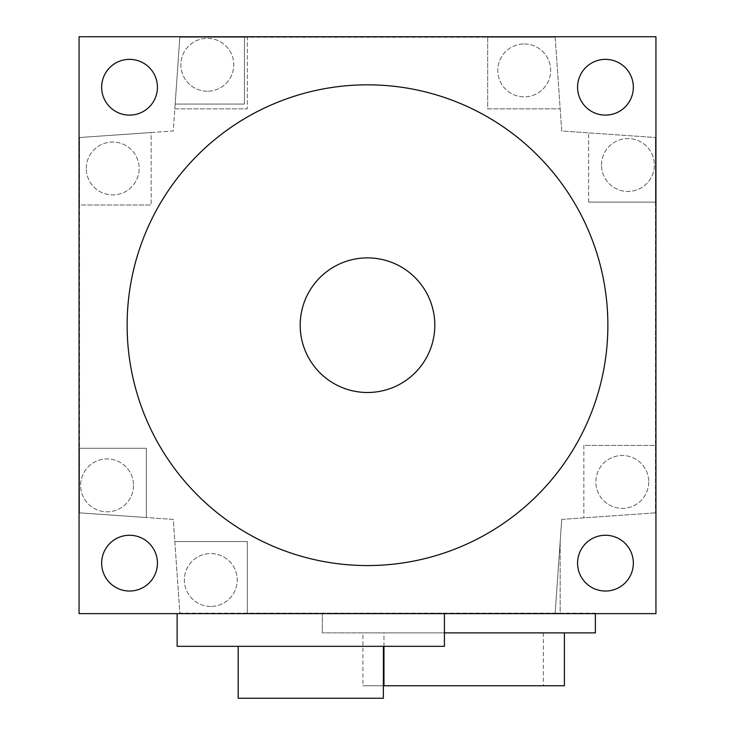 <?xml version="1.0" encoding="UTF-8"?>
<svg xmlns="http://www.w3.org/2000/svg" width="735" height="735" viewBox="0 0 735 735"><rect width="100%" height="100%" fill="white"/><g stroke="black" fill="none" stroke-linecap="round" stroke-linejoin="round"><path stroke-width="0.55" stroke-dasharray="3.67 2.76" d="M127.127 325.192A240.373 240.373 0 0 0 367.5 565.564A240.373 240.373 0 0 0 607.873 325.192A240.373 240.373 0 0 0 367.5 84.828A240.373 240.373 0 0 0 127.127 325.192M595.368 613.642L595.368 613.155L560.171 613.155L560.171 541.53L560.171 613.155L555.164 613.155L555.127 613.642L179.873 613.642L179.836 613.155L555.164 613.155L561.724 519.415L555.127 613.642L655.942 613.642L655.942 36.75L555.127 36.75L561.724 130.977L655.942 137.564L561.724 130.977L555.164 37.228L487.682 37.228L487.682 108.863L560.171 108.863L487.682 108.863L487.682 37.228L247.318 37.228L247.318 108.863L247.318 37.228L179.836 37.228L174.829 108.863L247.318 108.863L174.829 108.863L173.276 130.977L151.162 132.52L151.162 205.01L151.162 132.52L79.536 137.528L79.536 205.01L151.162 205.01L79.536 205.01L79.536 512.855L173.276 519.415L179.836 613.155L247.318 613.155L247.318 541.53L174.829 541.53L247.318 541.53L247.318 613.155L595.368 613.155L595.368 632.872L322.307 632.872L322.307 613.155L322.307 632.872L444.418 632.872M588.643 202.125L588.643 132.86L588.643 202.125L655.464 202.125L655.464 137.528L655.464 512.855L655.464 202.125L588.643 202.125L588.643 132.86L588.643 202.125L655.942 202.125L588.643 202.125M601.478 165.007A26.442 26.442 0 0 1 627.92 138.575A26.442 26.442 0 0 1 654.361 165.007A26.442 26.442 0 0 1 627.92 191.449A26.442 26.442 0 0 1 601.478 165.007A26.442 26.442 0 0 0 627.92 191.449A26.442 26.442 0 0 0 654.361 165.007A26.442 26.442 0 0 0 627.92 138.575A26.442 26.442 0 0 0 601.478 165.007M561.724 519.415L655.942 512.828L561.724 519.415M583.838 445.382L583.838 517.872L583.838 445.382L655.464 445.382L583.838 445.382M146.357 448.267L79.536 448.267L146.357 448.267L146.357 517.532L79.536 512.855L79.536 448.267L146.357 448.267L146.357 517.532L146.357 448.267L79.058 448.267L79.058 137.564L173.276 130.977L179.873 36.75L79.058 36.75L79.058 137.564L79.536 137.528L79.058 613.642L179.873 613.642L173.276 519.415L79.058 512.828L146.357 517.532L146.357 448.267M362.906 632.872L564.397 632.872L362.906 632.872L362.906 685.755L383.367 685.755M543.34 632.872L543.34 685.755L362.906 685.755M383.964 646.331L383.964 632.872M564.397 685.755L543.34 685.755M177.126 613.642L444.418 613.642L444.418 646.331L177.126 646.331L177.126 613.642L444.418 613.642M383.367 646.331L238.177 646.331L383.367 646.331L383.367 698.25L238.177 698.25L238.177 646.331M157.428 563.148A27.884 27.884 0 0 1 129.544 591.032A27.884 27.884 0 0 1 101.66 563.148A27.884 27.884 0 0 1 129.544 535.264A27.884 27.884 0 0 1 157.428 563.148M133.522 485.376A26.442 26.442 0 0 1 107.08 511.817A26.442 26.442 0 0 1 80.639 485.376A26.442 26.442 0 0 1 107.08 458.934A26.442 26.442 0 0 1 133.522 485.376A26.442 26.442 0 0 0 107.08 458.934A26.442 26.442 0 0 0 80.639 485.376A26.442 26.442 0 0 0 107.08 511.817A26.442 26.442 0 0 0 133.522 485.376M129.544 115.119A27.884 27.884 0 0 1 101.66 87.244A27.884 27.884 0 0 1 129.544 59.36A27.884 27.884 0 0 1 157.428 87.244A27.884 27.884 0 0 1 129.544 115.119M244.433 36.75L179.873 36.75L175.16 104.058L244.433 104.058L244.433 36.75L555.127 36.75L555.164 37.228L179.836 37.228L175.16 104.058L244.433 104.058L244.433 36.75M207.316 91.223A26.442 26.442 0 0 1 180.874 64.781A26.442 26.442 0 0 1 207.316 38.339A26.442 26.442 0 0 1 233.758 64.781A26.442 26.442 0 0 1 207.316 91.223A26.442 26.442 0 0 0 233.758 64.781A26.442 26.442 0 0 0 207.316 38.339A26.442 26.442 0 0 0 180.874 64.781A26.442 26.442 0 0 0 207.316 91.223M524.22 43.962A26.442 26.442 0 0 1 550.662 70.404A26.442 26.442 0 0 1 524.22 96.845A26.442 26.442 0 0 1 497.779 70.404A26.442 26.442 0 0 1 524.22 43.962A26.442 26.442 0 0 0 497.779 70.404A26.442 26.442 0 0 0 524.22 96.845A26.442 26.442 0 0 0 550.662 70.404A26.442 26.442 0 0 0 524.22 43.962M577.572 87.244A27.884 27.884 0 0 1 605.456 59.36A27.884 27.884 0 0 1 633.34 87.244A27.884 27.884 0 0 1 605.456 115.119A27.884 27.884 0 0 1 577.572 87.244M86.271 168.471A26.442 26.442 0 0 1 112.703 142.03A26.442 26.442 0 0 1 139.145 168.471A26.442 26.442 0 0 1 112.703 194.913A26.442 26.442 0 0 1 86.271 168.471A26.442 26.442 0 0 0 112.703 194.913A26.442 26.442 0 0 0 139.145 168.471A26.442 26.442 0 0 0 112.703 142.03A26.442 26.442 0 0 0 86.271 168.471M605.456 535.264A27.884 27.884 0 0 1 633.34 563.148A27.884 27.884 0 0 1 605.456 591.032A27.884 27.884 0 0 1 577.572 563.148A27.884 27.884 0 0 1 605.456 535.264M648.729 481.912A26.442 26.442 0 0 1 622.297 508.354A26.442 26.442 0 0 1 595.855 481.912A26.442 26.442 0 0 1 622.297 455.479A26.442 26.442 0 0 1 648.729 481.912A26.442 26.442 0 0 0 622.297 455.479A26.442 26.442 0 0 0 595.855 481.912A26.442 26.442 0 0 0 622.297 508.354A26.442 26.442 0 0 0 648.729 481.912M210.78 606.43A26.442 26.442 0 0 1 184.338 579.988A26.442 26.442 0 0 1 210.78 553.547A26.442 26.442 0 0 1 237.221 579.988A26.442 26.442 0 0 1 210.78 606.43A26.442 26.442 0 0 0 237.221 579.988A26.442 26.442 0 0 0 210.78 553.547A26.442 26.442 0 0 0 184.338 579.988A26.442 26.442 0 0 0 210.78 606.43M300.192 325.192A67.308 67.308 0 0 0 367.5 392.499A67.308 67.308 0 0 0 434.808 325.192A67.308 67.308 0 0 0 367.5 257.893A67.308 67.308 0 0 0 300.192 325.192"/><path stroke-width="1.1" d="M655.942 613.642L655.942 36.75L79.058 36.75L79.058 613.642L655.942 613.642M101.66 563.148A27.884 27.884 0 0 0 129.544 591.032A27.884 27.884 0 0 0 157.428 563.148A27.884 27.884 0 0 0 129.544 535.264A27.884 27.884 0 0 0 101.66 563.148M129.544 59.36A27.884 27.884 0 0 0 101.66 87.244A27.884 27.884 0 0 0 129.544 115.119A27.884 27.884 0 0 0 157.428 87.244A27.884 27.884 0 0 0 129.544 59.36M633.34 87.244A27.884 27.884 0 0 0 605.456 59.36A27.884 27.884 0 0 0 577.572 87.244A27.884 27.884 0 0 0 605.456 115.119A27.884 27.884 0 0 0 633.34 87.244M605.456 591.032A27.884 27.884 0 0 0 633.34 563.148A27.884 27.884 0 0 0 605.456 535.264A27.884 27.884 0 0 0 577.572 563.148A27.884 27.884 0 0 0 605.456 591.032M444.418 632.872L595.368 632.872L595.368 613.642M383.367 685.755L383.964 685.755L383.964 646.331M383.964 685.755L564.397 685.755L564.397 632.872M177.126 613.642L177.126 646.331L444.418 646.331L444.418 613.642M383.367 646.331L383.367 698.25L238.177 698.25L238.177 646.331M607.873 325.192A240.373 240.373 0 0 1 367.5 565.564A240.373 240.373 0 0 1 127.127 325.192A240.373 240.373 0 0 1 367.5 84.828A240.373 240.373 0 0 1 607.873 325.192M434.808 325.192A67.308 67.308 0 0 1 367.5 392.499A67.308 67.308 0 0 1 300.192 325.192A67.308 67.308 0 0 1 367.5 257.893A67.308 67.308 0 0 1 434.808 325.192"/></g></svg>
